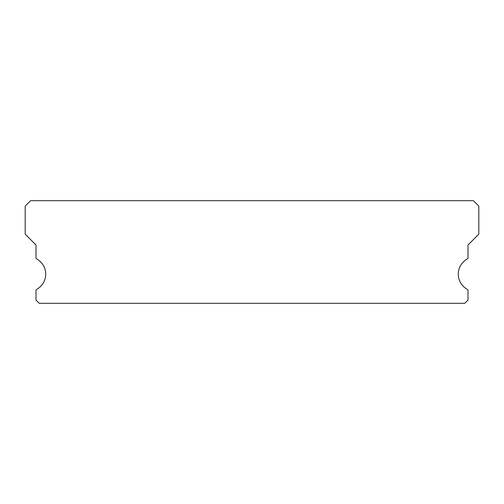 <?xml version="1.0" encoding="UTF-8"?>
<svg xmlns="http://www.w3.org/2000/svg" width="504" height="504" viewBox="0 0 504 504"><rect width="100%" height="100%" fill="white"/><g stroke="black" fill="none" stroke-linecap="round" stroke-linejoin="round"><path stroke-width="0.76" d="M467.164 289.246A17.281 17.281 0 0 1 467.164 259.037A1.619 1.619 0 0 0 468.002 257.62L468.002 244.982L478.8 234.177L478.8 206.098L473.401 200.699L30.599 200.699L25.2 206.098L25.2 234.177L35.998 244.982L35.998 257.62A1.619 1.619 0 0 0 36.836 259.037A17.281 17.281 0 0 1 36.836 289.246A1.619 1.619 0 0 0 35.998 290.663L35.998 300.063L39.243 303.301L464.757 303.301L468.002 300.063L468.002 290.663A1.619 1.619 0 0 0 467.164 289.246"/></g></svg>
